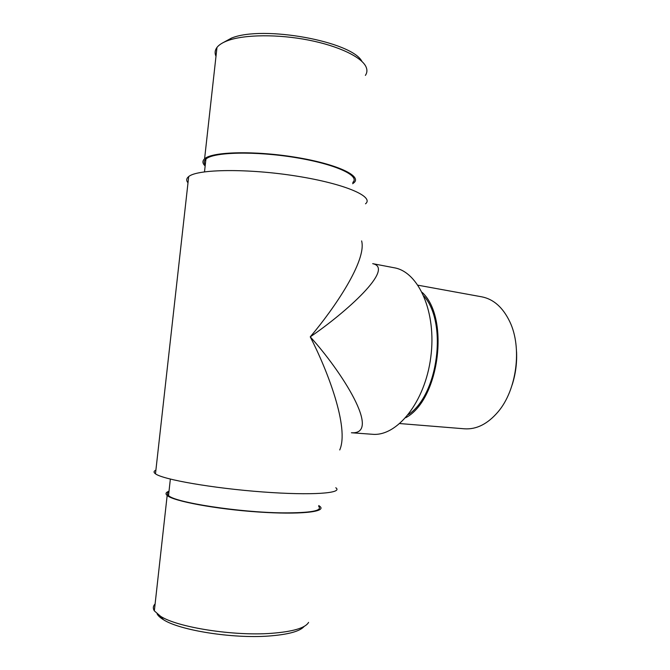 <?xml version="1.0" encoding="UTF-8"?>
<svg xmlns="http://www.w3.org/2000/svg" width="670" height="670" viewBox="0 0 670 670"><rect width="100%" height="100%" fill="white"/><g stroke="black" fill="none" stroke-linecap="round" stroke-linejoin="round"><path stroke-width="1" d="M339.74 449.939C349.439 427.778 327.689 370.719 310.252 336.859C341.156 370.728 382.26 434.822 351.39 432.761L372.302 434.269C396.983 436.756 425.014 402.226 430.776 357.261C436.815 312.329 418.649 271.727 394.161 267.766L372.704 263.662C395.442 268.293 345.418 312.898 310.252 336.859C334.347 308.426 366.909 260.555 361.624 240.907M187.994 182.851C186.101 180.54 186.335 178.446 188.697 176.579C197.382 169.008 248.084 168.329 296.684 176.118C345.343 183.831 374.547 196.779 365.51 203.814M155.884 470.181C153.606 471.169 153.472 472.375 155.482 473.824C162.768 479.511 213.068 488.296 262.732 491.956C312.446 495.666 343.618 493.204 335.787 487.752M205.288 164.786C203.772 162.693 203.982 160.792 205.924 159.075C213.269 151.998 255.32 150.934 295.503 157.576C335.762 164.133 360.477 175.808 352.78 182.458M222.289 43.098L231.443 38.115C262.967 25.008 352.16 41.548 361.926 61.431M205.154 165.993C202.399 163.346 202.214 160.959 204.593 158.815C212.072 151.613 254.885 150.524 295.813 157.299C336.801 163.983 361.917 175.858 354.095 182.617L352.646 183.722M365.376 75.392C367.194 72.77 367.403 69.898 365.996 66.791C361.616 57.092 338.71 45.962 308.426 40.058C278.184 34.128 244.935 34.463 228.152 40.485C222.783 42.411 219.056 44.722 216.98 47.419C214.903 50.191 214.567 53.156 215.991 56.313M168.924 491.981C167.039 492.986 166.914 494.175 168.53 495.557C174.443 502.408 239.173 512.475 282.815 512.868C310.771 512.977 322.731 510.808 318.685 506.361M155.105 603.93C153.053 606.057 152.802 608.368 154.334 610.864L160.566 616.291C177.391 627.313 233.001 636.131 270.739 633.376C292.706 631.726 305.327 628.058 308.594 622.38M169.008 491.227C165.8 492.358 165.18 493.782 167.165 495.482C173.296 501.127 215.715 509.1 257.649 511.955C299.632 514.878 326.65 511.93 320.017 506.486L318.769 505.565M304.172 626.417C299.934 631.383 288.058 634.591 268.528 636.048C232.515 638.745 179.619 630.328 163.43 619.691C160.205 617.723 158.087 615.78 157.098 613.871M423.926 296.106C447.702 322.647 438.197 395.066 408.382 414.571M516.553 351.725C517.064 362.981 515.615 373.994 512.215 384.739M422.226 292.438C450.006 318.024 439.227 400.124 405.786 417.678M399.881 423.566L464.486 428.808C476.496 429.604 487.676 423.968 498.019 411.899C516.763 390.066 522.315 347.747 509.845 321.818C502.961 307.488 493.614 299.155 481.814 296.835L418.047 285.219M188.697 176.579L155.482 473.824M205.924 159.075L204.501 171.83M216.98 47.419L204.593 158.815M168.53 495.557L170.356 479.1M154.334 610.864L167.165 495.482M163.43 619.691L160.566 616.291M231.443 38.115L228.152 40.485"/></g></svg>
